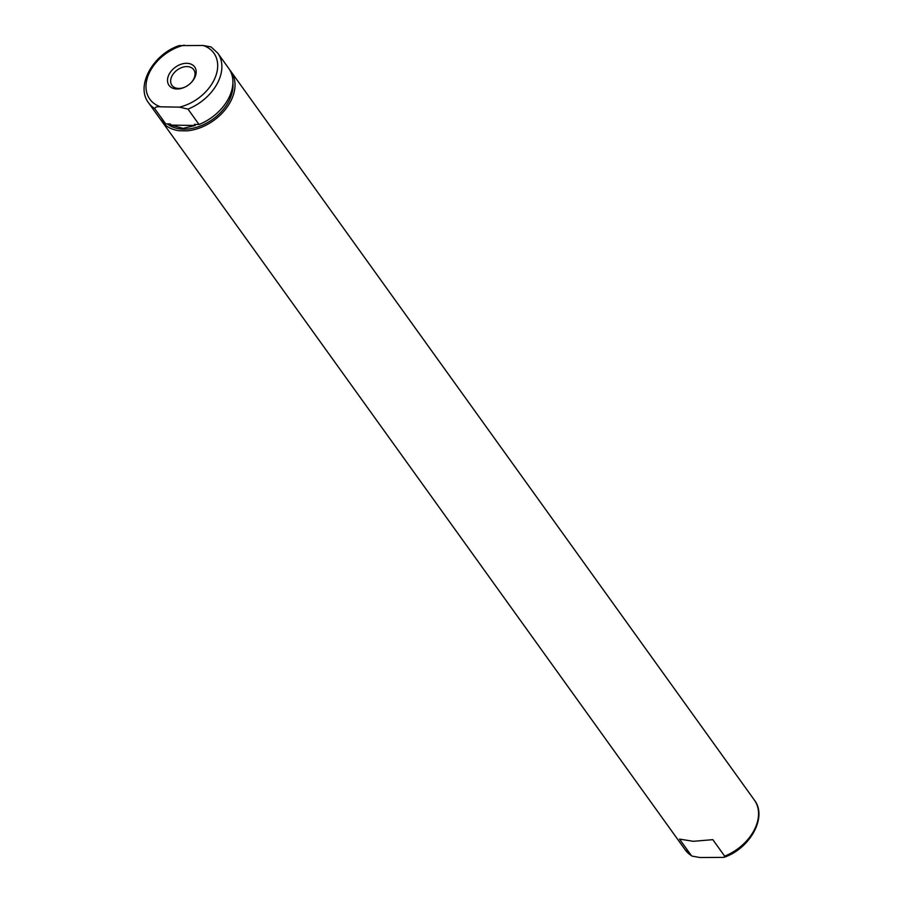 <?xml version="1.0" encoding="UTF-8"?>
<svg xmlns="http://www.w3.org/2000/svg" width="903" height="903" viewBox="0 0 903 903"><rect width="100%" height="100%" fill="white"/><g stroke="black" fill="none" stroke-linecap="round" stroke-linejoin="round"><path stroke-width="1.35" d="M691.348 855.57L679.507 839.09L693.312 841.303L712.828 839.666L724.669 856.146L723.89 857.376L699.893 857.523L691.935 856.078L685.242 849.881A42.599 29.81 -35.7 0 0 691.348 855.57M186.808 130.856L179.325 130.732L186.808 130.856A42.599 29.81 -35.7 0 0 226.506 107.976A42.599 29.81 -35.7 0 0 230.908 71.439A42.599 29.81 -35.7 0 0 229.791 70.016M160.723 119.636A42.599 29.81 -35.7 0 0 161.716 121.149A42.599 29.81 -35.7 0 0 179.325 130.732M167.427 123.937A40.387 28.264 -35.7 0 0 183.681 129.174A40.387 28.264 -35.7 0 0 232.906 83.087M183.106 128.373L171.164 125.088L170.374 123.982L165.712 123.903L154.661 108.529C155.271 107.039 157.246 106.464 160.576 106.814L179.437 107.141L187.982 109.105L199.032 124.479L194.371 124.4L195.161 125.494L183.106 128.373M154.661 108.529A42.599 29.81 -35.7 0 1 148.566 102.829L159.605 118.214A42.599 29.81 -35.7 0 0 165.712 123.903M171.164 125.088L195.161 125.494M187.982 109.105A42.599 29.81 -35.7 0 0 217.758 53.119L211.065 46.922L203.107 45.477L179.11 45.624C153.16 54.214 135.269 85.819 148.566 102.829M199.032 124.479A42.599 29.81 -35.7 0 0 228.798 68.504L217.758 53.119M176.909 88.991A15.78 11.039 -35.7 0 0 185.555 86.79A15.78 11.039 -35.7 0 0 190.747 83.065A15.78 11.039 -35.7 0 0 195.996 70.073A15.78 11.039 -35.7 0 0 186.774 63.3A15.78 11.039 -35.7 0 0 168.376 75.908A15.78 11.039 -35.7 0 0 176.909 88.991M190.567 83.234A13.41 9.38 -35.7 0 0 193.716 69.7A13.41 9.38 -35.7 0 0 187.023 66.596A13.41 9.38 -35.7 0 0 173.726 73.312A13.41 9.38 -35.7 0 0 171.942 85.345A13.41 9.38 -35.7 0 0 178.636 88.438A13.41 9.38 -35.7 0 0 185.781 86.677M724.669 856.146A42.599 29.81 -35.7 0 0 754.434 800.171L230.908 71.439M184.246 45.15A39.439 27.598 -35.7 0 0 148.171 75.559A39.439 27.598 -35.7 0 0 160.576 106.814M179.437 107.141A39.439 27.598 -35.7 0 0 215.512 76.732A39.439 27.598 -35.7 0 0 203.107 45.477M685.242 849.881L161.716 121.149M754.434 800.171C767.731 817.181 749.84 848.786 723.89 857.376"/></g></svg>
